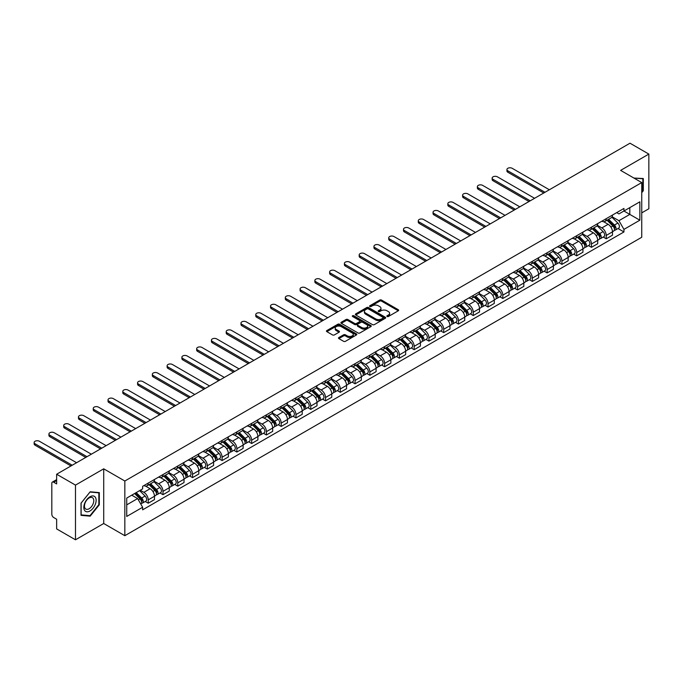 <?xml version="1.0" encoding="UTF-8"?>
<svg xmlns="http://www.w3.org/2000/svg" width="683" height="683" viewBox="0 0 683 683"><rect width="100%" height="100%" fill="white"/><g stroke="black" fill="none" stroke-linecap="round" stroke-linejoin="round"><path stroke-width="1.02" d="M387.107 316.502A0.922 0.529 0 0 0 388.405 316.502L398.283 310.799A1.315 0.76 0 0 0 398.667 310.261A1.315 0.76 0 0 0 398.283 309.723L381.549 300.068A1.315 0.76 0 0 0 379.688 300.068L369.819 305.762A0.922 0.529 0 0 0 371.117 306.513L372.397 305.779A4.209 2.425 0 0 1 378.348 305.779L379.739 306.582A4.209 2.425 0 0 1 380.969 308.298A4.209 2.425 0 0 1 379.739 310.022L378.459 310.756A0.922 0.529 0 0 0 379.765 311.508L381.037 310.774A4.209 2.425 0 0 1 386.988 310.774L388.388 311.576A4.209 2.425 0 0 1 389.617 313.292A4.209 2.425 0 0 1 388.388 315.008L387.107 315.751A0.922 0.529 0 0 0 387.107 316.502L387.107 315.751M338.879 337.522A1.315 0.76 0 0 0 338.495 338.059A1.315 0.76 0 0 0 338.879 338.597L343.575 341.312A1.315 0.76 0 0 0 345.436 341.312L356.406 334.977A1.315 0.76 0 0 0 356.791 334.439A1.315 0.76 0 0 0 356.406 333.902L339.673 324.246A1.315 0.76 0 0 0 337.812 324.246L326.841 330.572A1.315 0.76 0 0 0 326.457 331.11A1.315 0.76 0 0 0 326.841 331.648L332.51 334.926A1.315 0.76 0 0 0 334.371 334.926L339.067 332.211A1.315 0.76 0 0 0 339.451 331.673A1.315 0.76 0 0 0 339.067 331.135L336.258 329.513A3.517 2.032 0 0 1 335.225 328.079A3.517 2.032 0 0 1 337.393 326.201A3.517 2.032 0 0 1 341.227 326.645L352.249 333.005A3.517 2.032 0 0 1 353.273 334.439A3.517 2.032 0 0 1 351.105 336.318A3.517 2.032 0 0 1 347.271 335.874L345.436 334.815A1.315 0.76 0 0 0 343.575 334.815L338.879 337.522L338.879 338.597L343.575 335.908L343.575 334.815M124.835 481.011L103.714 468.82L75.489 485.109L56.646 474.233L629.999 143.208L648.85 154.085L620.625 170.383L641.747 182.574L124.835 481.011L124.835 535.694L641.747 237.257L641.747 182.574M372.491 324.621A1.315 0.76 0 0 0 374.344 324.621L385.314 318.287A1.315 0.76 0 0 0 385.699 317.749A1.315 0.76 0 0 0 385.314 317.211L368.581 307.546A1.315 0.76 0 0 0 366.72 307.546L355.758 313.881A1.315 0.76 0 0 0 355.373 314.419A1.315 0.76 0 0 0 355.758 314.957L372.491 324.621M352.915 316.699A0.922 0.529 0 0 1 353.845 316.827L353.845 315.734L370.86 325.56A1.315 0.76 0 0 1 371.245 326.09A1.315 0.76 0 0 1 370.86 326.628L359.89 332.962A1.315 0.76 0 0 1 358.029 332.962L341.295 323.307L341.295 322.231A1.315 0.76 0 0 0 340.911 322.769A1.315 0.76 0 0 0 341.295 323.307M341.295 322.231L345.991 319.516A1.315 0.76 0 0 1 347.852 319.516L354.639 323.435A1.315 0.76 0 0 0 356.5 323.435L359.617 321.642A1.315 0.76 0 0 0 360.001 321.104A1.315 0.76 0 0 0 359.617 320.566L352.548 316.485A0.922 0.529 0 0 1 353.845 315.734M75.489 485.109L75.489 539.792L56.646 528.915L56.646 519.234L53.709 517.535A2.681 1.545 -120 0 1 51.814 514.256L51.814 483.308A2.681 1.545 -120 0 1 52.369 482.087L56.646 479.611M641.747 212.865L648.85 208.767L648.85 154.085M75.489 539.792L103.714 523.502L124.835 535.694M56.646 474.233L56.646 483.914L53.709 482.215A2.681 1.545 -120 0 0 52.369 482.087M606.231 218.662A6.164 3.56 60 0 1 604.959 221.429L611.208 217.817A6.164 3.56 -120 0 0 612.48 215.06M597.36 225.296L601.877 227.909A6.164 3.56 60 0 1 606.231 235.447L612.48 231.844A6.164 3.56 -120 0 0 608.126 224.297L603.652 221.71M612.48 231.844L612.48 235.174L606.231 238.785L603.234 237.052M604.959 221.429A6.164 3.56 60 0 1 601.919 221.155M606.231 235.447L606.231 238.785M591.461 227.191A6.164 3.56 60 0 1 590.18 229.958L596.43 226.355A6.164 3.56 -120 0 0 597.71 223.589M588.464 245.59L591.461 247.314L597.71 243.711L597.71 240.373A6.164 3.56 -120 0 0 593.348 232.826L588.874 230.239M590.18 229.958A6.164 3.56 60 0 1 587.149 229.684M582.59 233.825L587.098 236.438A6.164 3.56 60 0 1 591.461 243.985L591.461 247.314M576.683 235.72A6.164 3.56 60 0 1 575.41 238.487L581.66 234.884A6.164 3.56 -120 0 0 582.932 232.118M573.686 254.119L576.683 255.843L582.932 252.24L582.932 248.902A6.164 3.56 -120 0 0 578.578 241.355L574.104 238.777M575.41 238.487A6.164 3.56 60 0 1 572.371 238.213M567.812 242.363L572.328 244.966A6.164 3.56 60 0 1 576.683 252.514L576.683 255.843M561.913 244.258A6.164 3.56 60 0 1 560.632 247.015L566.881 243.413A6.164 3.56 -120 0 0 568.162 240.647M558.916 262.648L561.913 264.372L568.162 260.769L568.162 257.431A6.164 3.56 -120 0 0 563.799 249.884L559.326 247.306M560.632 247.015A6.164 3.56 60 0 1 557.601 246.742M553.034 250.892L557.55 253.495A6.164 3.56 60 0 1 561.913 261.043L561.913 264.372M547.134 252.787A6.164 3.56 60 0 1 545.862 255.553L552.112 251.942A6.164 3.56 -120 0 0 553.384 249.175M544.138 271.177L547.134 272.91L553.384 269.298L553.384 265.96A6.164 3.56 -120 0 0 549.03 258.413L544.556 255.835M545.862 255.553A6.164 3.56 60 0 1 542.823 255.271M538.264 259.42L542.78 262.024A6.164 3.56 60 0 1 547.134 269.572L547.134 272.91M532.356 261.316A6.164 3.56 60 0 1 531.084 264.082L537.333 260.471A6.164 3.56 -120 0 0 538.614 257.704M529.359 279.706L532.356 281.439L538.614 277.827L538.614 274.489A6.164 3.56 -120 0 0 534.251 266.942L529.777 264.364M531.084 264.082A6.164 3.56 60 0 1 528.053 263.8M523.485 267.949L528.002 270.553A6.164 3.56 60 0 1 532.356 278.101L532.356 281.439M517.586 269.845A6.164 3.56 60 0 1 516.314 272.611L522.563 269A6.164 3.56 -120 0 0 523.835 266.233M514.589 288.235L517.586 289.968L523.835 286.356L523.835 283.018A6.164 3.56 -120 0 0 519.481 275.48L515.008 272.893M516.314 272.611A6.164 3.56 60 0 1 513.274 272.329M508.715 276.478L513.232 279.082A6.164 3.56 60 0 1 517.586 286.629L517.586 289.968M502.808 278.374A6.164 3.56 60 0 1 501.535 281.14L507.785 277.529A6.164 3.56 -120 0 0 509.066 274.762M499.811 296.764L502.808 298.497L509.066 294.885L509.066 291.547A6.164 3.56 -120 0 0 504.703 284.008L500.229 281.422M501.535 281.14A6.164 3.56 60 0 1 498.505 280.858M493.937 285.007L498.453 287.611A6.164 3.56 60 0 1 502.808 295.158L502.808 298.497M488.038 286.903A6.164 3.56 60 0 1 486.757 289.669L493.015 286.057A6.164 3.56 -120 0 0 494.287 283.291M485.041 305.292L488.038 307.026L494.287 303.414L494.287 300.085A6.164 3.56 -120 0 0 489.933 292.537L485.459 289.951M486.757 289.669A6.164 3.56 60 0 1 483.726 289.387M479.167 293.536L483.684 296.14A6.164 3.56 60 0 1 488.038 303.687L488.038 307.026M473.259 295.432A6.164 3.56 60 0 1 471.987 298.198L478.237 294.586A6.164 3.56 -120 0 0 479.517 291.82M470.263 313.821L473.259 315.555L479.517 311.943L479.517 308.614A6.164 3.56 -120 0 0 475.155 301.066L470.681 298.48M471.987 298.198A6.164 3.56 60 0 1 468.956 297.925M464.389 302.065L468.905 304.678A6.164 3.56 60 0 1 473.259 312.216L473.259 315.555M458.489 303.961A6.164 3.56 60 0 1 457.209 306.727L463.467 303.124A6.164 3.56 -120 0 0 464.739 300.358M455.493 322.359L458.489 324.084L464.739 320.472L464.739 317.143A6.164 3.56 -120 0 0 460.385 309.595L455.911 307.009M457.209 306.727A6.164 3.56 60 0 1 454.178 306.454M449.619 310.594L454.135 313.207A6.164 3.56 60 0 1 458.489 320.745L458.489 324.084M443.711 312.49A6.164 3.56 60 0 1 442.439 315.256L448.688 311.653A6.164 3.56 -120 0 0 449.96 308.887M440.714 330.888L443.711 332.612L449.969 329.01L449.969 325.671A6.164 3.56 -120 0 0 445.606 318.124L441.133 315.546M442.439 315.256A6.164 3.56 60 0 1 439.408 314.983M434.84 319.123L439.357 321.736A6.164 3.56 60 0 1 443.711 329.283L443.711 332.612M428.941 321.019A6.164 3.56 60 0 1 427.66 323.785L433.918 320.182A6.164 3.56 -120 0 0 435.191 317.416M425.944 339.417L428.941 341.141L435.191 337.539L435.191 334.2A6.164 3.56 -120 0 0 430.836 326.653L426.363 324.075M427.66 323.785A6.164 3.56 60 0 1 424.63 323.511M420.071 327.661L424.587 330.265A6.164 3.56 60 0 1 428.941 337.812L428.941 341.141M414.163 329.556A6.164 3.56 60 0 1 412.891 332.322L419.14 328.711A6.164 3.56 -120 0 0 420.412 325.945M411.166 347.946L414.163 349.67L420.412 346.068L420.412 342.729A6.164 3.56 -120 0 0 416.058 335.182L411.584 332.604M412.891 332.322A6.164 3.56 60 0 1 409.86 332.04M405.292 336.19L409.809 338.794A6.164 3.56 60 0 1 414.163 346.341L414.163 349.67M399.393 338.085A6.164 3.56 60 0 1 398.112 340.851L404.362 337.24A6.164 3.56 -120 0 0 405.642 334.474M396.396 356.475L399.393 358.208L405.642 354.597L405.642 351.258A6.164 3.56 -120 0 0 401.288 343.711L396.814 341.133M398.112 340.851A6.164 3.56 60 0 1 395.081 340.569M390.522 344.719L395.039 347.323A6.164 3.56 60 0 1 399.393 354.87L399.393 358.208M384.614 346.614A6.164 3.56 60 0 1 383.342 349.38L389.592 345.769A6.164 3.56 -120 0 0 390.864 343.003M381.618 365.004L384.614 366.737L390.864 363.125L390.864 359.787A6.164 3.56 -120 0 0 386.51 352.24L382.036 349.662M383.342 349.38A6.164 3.56 60 0 1 380.311 349.098M375.744 353.248L380.26 355.852A6.164 3.56 60 0 1 384.614 363.399L384.614 366.737M369.844 355.143A6.164 3.56 60 0 1 368.564 357.909L374.813 354.298A6.164 3.56 -120 0 0 376.094 351.532M366.848 373.533L369.844 375.266L376.094 371.654L376.094 368.316A6.164 3.56 -120 0 0 371.74 360.778L367.266 358.191M368.564 357.909A6.164 3.56 60 0 1 365.533 357.627M360.974 361.777L365.482 364.381A6.164 3.56 60 0 1 369.844 371.928L369.844 375.266M355.066 363.672A6.164 3.56 60 0 1 353.794 366.438L360.043 362.827A6.164 3.56 -120 0 0 361.316 360.061M352.069 382.062L355.066 383.795L361.316 380.183L361.316 376.854A6.164 3.56 -120 0 0 356.961 369.307L352.488 366.72M353.794 366.438A6.164 3.56 60 0 1 350.763 366.156M346.196 370.306L350.712 372.909A6.164 3.56 60 0 1 355.066 380.457L355.066 383.795M340.296 372.201A6.164 3.56 60 0 1 339.016 374.967L345.265 371.356A6.164 3.56 -120 0 0 346.546 368.589M337.3 390.591L340.296 392.324L346.546 388.712L346.546 385.383A6.164 3.56 -120 0 0 342.192 377.836L337.718 375.249M339.016 374.967A6.164 3.56 60 0 1 335.985 374.694M331.426 378.834L335.934 381.447A6.164 3.56 60 0 1 340.296 388.986L340.296 392.324M325.518 380.73A6.164 3.56 60 0 1 324.246 383.496L330.495 379.885A6.164 3.56 -120 0 0 331.767 377.127M322.521 399.12L325.518 400.853L331.767 397.241L331.767 393.912A6.164 3.56 -120 0 0 327.413 386.365L322.939 383.778M324.246 383.496A6.164 3.56 60 0 1 321.206 383.223M316.647 387.363L321.164 389.976A6.164 3.56 60 0 1 325.518 397.515L325.518 400.853M310.748 389.259A6.164 3.56 60 0 1 309.467 392.025L315.717 388.422A6.164 3.56 -120 0 0 316.997 385.656M307.751 407.657L310.748 409.382L316.997 405.779L316.997 402.441A6.164 3.56 -120 0 0 312.643 394.894L308.161 392.307M309.467 392.025A6.164 3.56 60 0 1 306.436 391.752M301.877 395.892L306.385 398.505A6.164 3.56 60 0 1 310.748 406.052L310.748 409.382M295.97 397.788A6.164 3.56 60 0 1 294.697 400.554L300.947 396.951A6.164 3.56 -120 0 0 302.219 394.185M292.973 416.186L295.97 417.911L302.219 414.308L302.219 410.97A6.164 3.56 -120 0 0 297.865 403.422L293.391 400.844M294.697 400.554A6.164 3.56 60 0 1 291.658 400.281M287.099 404.43L291.615 407.034A6.164 3.56 60 0 1 295.97 414.581L295.97 417.911M281.2 406.325A6.164 3.56 60 0 1 279.919 409.091L286.168 405.48A6.164 3.56 -120 0 0 287.449 402.714M278.203 424.715L281.2 426.44L287.449 422.837L287.449 419.499A6.164 3.56 -120 0 0 283.086 411.951L278.613 409.373M279.919 409.091A6.164 3.56 60 0 1 276.888 408.81M272.329 412.959L276.837 415.563A6.164 3.56 60 0 1 281.2 423.11L281.2 426.44M266.421 414.854A6.164 3.56 60 0 1 265.149 417.62L271.399 414.009A6.164 3.56 -120 0 0 272.671 411.243M263.425 433.244L266.421 434.977L272.671 431.366L272.671 428.028A6.164 3.56 -120 0 0 268.317 420.48L263.843 417.902M265.149 417.62A6.164 3.56 60 0 1 262.11 417.339M257.551 421.488L262.067 424.092A6.164 3.56 60 0 1 266.421 431.639L266.421 434.977M251.651 423.383A6.164 3.56 60 0 1 250.371 426.149L256.62 422.538A6.164 3.56 -120 0 0 257.901 419.772M248.655 441.773L251.651 443.506L257.901 439.895L257.901 436.557A6.164 3.56 -120 0 0 253.538 429.009L249.064 426.431M250.371 426.149A6.164 3.56 60 0 1 247.34 425.868M242.781 430.017L247.289 432.621A6.164 3.56 60 0 1 251.651 440.168L251.651 443.506M236.873 431.912A6.164 3.56 60 0 1 235.601 434.678L241.85 431.067A6.164 3.56 -120 0 0 243.122 428.301M233.876 450.302L236.873 452.035L243.122 448.424L243.122 445.085A6.164 3.56 -120 0 0 238.768 437.547L234.295 434.96M235.601 434.678A6.164 3.56 60 0 1 232.561 434.397M228.002 438.546L232.519 441.15A6.164 3.56 60 0 1 236.873 448.697L236.873 452.035M222.103 440.441A6.164 3.56 60 0 1 220.822 443.207L227.072 439.596A6.164 3.56 -120 0 0 228.353 436.83M219.098 458.831L222.103 460.564L228.353 456.953L228.353 453.623A6.164 3.56 -120 0 0 223.99 446.076L219.516 443.489M220.822 443.207A6.164 3.56 60 0 1 217.792 442.925M213.224 447.075L217.74 449.679A6.164 3.56 60 0 1 222.103 457.226L222.103 460.564M207.325 448.97A6.164 3.56 60 0 1 206.053 451.736L212.302 448.125A6.164 3.56 -120 0 0 213.574 445.359M204.328 467.36L207.325 469.093L213.574 465.482L213.574 462.152A6.164 3.56 -120 0 0 209.22 454.605L204.746 452.018M206.053 451.736A6.164 3.56 60 0 1 203.013 451.454M198.454 455.604L202.971 458.208A6.164 3.56 60 0 1 207.325 465.755L207.325 469.093M192.546 457.499A6.164 3.56 60 0 1 191.274 460.265L197.524 456.654A6.164 3.56 -120 0 0 198.804 453.896M189.55 475.889L192.546 477.622L198.804 474.011L198.804 470.681A6.164 3.56 -120 0 0 194.442 463.134L189.968 460.547M191.274 460.265A6.164 3.56 60 0 1 188.243 459.992M183.676 464.133L188.192 466.745A6.164 3.56 60 0 1 192.546 474.284L192.546 477.622M177.776 466.028A6.164 3.56 60 0 1 176.504 468.794L182.754 465.191A6.164 3.56 -120 0 0 184.026 462.425M174.78 484.426L177.776 486.151L184.026 482.548L184.026 479.21A6.164 3.56 -120 0 0 179.672 471.663L175.198 469.076M176.504 468.794A6.164 3.56 60 0 1 173.465 468.521M168.906 472.662L173.422 475.274A6.164 3.56 60 0 1 177.776 482.821L177.776 486.151M162.998 474.557A6.164 3.56 60 0 1 161.726 477.323L167.975 473.72A6.164 3.56 -120 0 0 169.256 470.954M160.001 492.955L162.998 494.68L169.256 491.077L169.256 487.739A6.164 3.56 -120 0 0 164.893 480.192L160.42 477.613M161.726 477.323A6.164 3.56 60 0 1 158.695 477.05M154.127 481.199L158.644 483.803A6.164 3.56 60 0 1 162.998 491.35L162.998 494.68M148.228 483.094A6.164 3.56 60 0 1 146.947 485.852L153.205 482.249A6.164 3.56 -120 0 0 154.478 479.483M145.231 501.484L148.228 503.209L154.478 499.606L154.478 496.268A6.164 3.56 -120 0 0 150.123 488.721L145.65 486.142M146.947 485.852A6.164 3.56 60 0 1 143.917 485.579M140.271 490.257L143.874 492.332A6.164 3.56 60 0 1 148.228 499.879L148.228 503.209M616.698 212.618L618.926 213.907L639.851 201.827L629.811 207.615L629.811 214.402L618.926 220.686L612.139 216.767M623.938 211.013L639.851 220.199L623.946 229.386L618.926 220.686M639.851 201.827L639.851 220.199M126.731 504.857L137.616 498.564L142.636 507.256L142.636 509.825L623.946 231.955L623.946 229.386M142.636 507.256L126.731 516.442L126.731 498.069L142.636 488.883L142.636 486.313L623.946 208.443L623.946 211.013M641.747 192.666L643.309 190.719L643.309 178.536L633.901 178.05L642.84 178.775L642.84 190.583L641.747 191.94M103.714 468.82L103.714 523.502M81.029 515.349L90.173 516.16L99.308 504.797L99.308 492.605L90.173 491.794L81.029 503.158L81.029 515.349M137.616 498.564L131.751 495.175M618.013 228.523L623.946 231.955M642.84 190.446L643.309 190.719M89.208 515.605L90.173 516.16M98.839 504.524L99.308 504.797M387.474 316.63L388.388 316.101A4.209 2.425 0 0 0 389.617 314.385L389.617 313.292M380.969 308.298L380.969 309.399A4.209 2.425 0 0 1 379.739 311.115L378.826 311.636M398.283 309.723L398.283 310.799L381.549 301.16A1.315 0.76 0 0 0 379.688 301.16L370.186 306.65M385.314 317.211L385.314 318.287L368.581 308.648A1.315 0.76 0 0 0 366.72 308.648L355.775 314.965L355.758 313.881M382.992 318.124A0.922 0.529 0 0 0 382.992 317.373L368.308 308.895A0.922 0.529 0 0 0 367.002 308.895L365.653 309.672A4.209 2.425 0 0 0 364.423 311.388A4.209 2.425 0 0 0 365.653 313.104L375.693 318.901A4.209 2.425 0 0 0 381.643 318.901L382.992 318.124L382.992 319.217A0.922 0.529 0 0 0 383.265 318.841L383.265 317.749M364.423 311.388L364.423 312.481A4.209 2.425 0 0 0 365.653 314.197L365.653 313.104M382.992 319.217L381.643 319.994A4.209 2.425 0 0 1 375.693 319.994L365.653 314.197M341.321 323.315L345.991 320.609L345.991 319.516M360.001 321.104L360.001 322.197A1.315 0.76 0 0 1 359.617 322.735L356.5 324.527A1.315 0.76 0 0 1 354.639 324.527L347.852 320.609A1.315 0.76 0 0 0 345.991 320.609M353.845 316.827L370.843 326.636M361.683 327.499A3.517 2.032 0 0 0 365.516 327.942A3.517 2.032 0 0 0 367.685 326.064A3.517 2.032 0 0 0 366.651 324.63L362.775 322.393A1.315 0.76 0 0 0 360.914 322.393L357.798 324.186A1.315 0.76 0 0 0 357.414 324.724A1.315 0.76 0 0 0 357.798 325.262L361.683 327.499L361.683 328.6A3.517 2.032 0 0 0 365.516 329.035A3.517 2.032 0 0 0 367.685 327.157L367.685 326.064M357.414 324.724L357.414 325.817A1.315 0.76 0 0 0 357.798 326.354L357.798 325.262M361.683 328.6L357.798 326.354M353.273 334.439L353.273 335.532A3.517 2.032 0 0 1 351.105 337.411A3.517 2.032 0 0 1 347.271 336.967L345.436 335.908A1.315 0.76 0 0 0 343.575 335.908M335.225 328.079L335.225 329.172A3.517 2.032 0 0 0 336.258 330.606L336.258 329.513M339.05 332.22L336.258 330.606M356.406 333.902L356.406 334.977L339.673 325.339A1.315 0.76 0 0 0 337.812 325.339L326.858 331.656L326.841 330.572M607.025 220.233L612.847 225.979A3.347 1.929 60 0 1 613.727 230.999L612.48 231.716M608.186 221.377L610.653 222.803M549.363 189.763L512.19 168.308A3.082 1.776 -0 0 0 508.826 167.916A3.082 1.776 -0 0 0 506.931 169.563A3.082 1.776 -0 0 0 507.828 170.818L545 192.282M607.674 219.858L614.043 226.15A1.605 0.931 60 0 1 614.469 228.557A1.605 0.931 60 0 1 614.324 228.617M608.638 219.303L614.461 225.049A3.347 1.929 60 0 1 615.34 230.069A3.347 1.929 60 0 1 614.333 230.171M611.891 217.185L617.867 223.076A3.347 1.929 60 0 1 618.747 228.096L615.34 230.069M543.77 192.99L507.828 172.244A3.082 1.776 180 0 1 506.931 170.981L506.931 169.563M592.255 228.762L598.069 234.508A3.347 1.929 60 0 1 598.957 239.528L597.71 240.245M593.416 229.906L595.883 231.332M534.584 198.301L497.412 176.837A3.082 1.776 -0 0 0 494.057 176.453A3.082 1.776 -0 0 0 492.153 178.092A3.082 1.776 -0 0 0 493.058 179.347L530.23 200.811M592.895 228.395L599.273 234.679A1.605 0.931 60 0 1 599.7 237.086A1.605 0.931 60 0 1 599.546 237.146M593.86 227.832L599.683 233.577A3.347 1.929 60 0 1 600.562 238.598A3.347 1.929 60 0 1 599.554 238.7M597.121 225.714L603.089 231.605A3.347 1.929 60 0 1 603.977 236.625L600.562 238.598M529.001 201.519L493.058 180.773A3.082 1.776 180 0 1 492.153 179.518L492.153 178.092M577.476 237.291L583.299 243.037A3.347 1.929 60 0 1 584.178 248.057L582.932 248.774M578.638 238.435L581.105 239.861M519.814 206.829L482.642 185.366A3.082 1.776 -0 0 0 479.278 184.982A3.082 1.776 -0 0 0 477.383 186.621A3.082 1.776 -0 0 0 478.279 187.876L515.452 209.339M578.125 236.924L584.494 243.208A1.605 0.931 60 0 1 584.921 245.615A1.605 0.931 60 0 1 584.776 245.675M579.09 236.361L584.913 242.106A3.347 1.929 60 0 1 585.792 247.126A3.347 1.929 60 0 1 584.785 247.237M582.343 234.243L588.319 240.134A3.347 1.929 60 0 1 589.198 245.154L585.792 247.126M514.222 210.048L478.279 189.302A3.082 1.776 180 0 1 477.383 188.047L477.383 186.621M642.251 178.442L642.84 178.775M95.313 497.233A8.708 5.029 120 0 0 86.903 499.486A8.708 5.029 120 0 0 84.649 510.5A8.708 5.029 120 0 0 93.059 508.246A8.708 5.029 120 0 0 95.313 497.233M93.153 498.351A6.591 3.808 120 0 0 92.418 497.659A6.591 3.808 120 0 0 86.28 500.741A6.591 3.808 120 0 0 85.085 508.391A6.591 3.808 120 0 0 85.827 509.083A6.591 3.808 120 0 0 91.957 506.001A6.591 3.808 120 0 0 93.153 498.351M89.985 515.674L81.123 514.888L81.123 503.081L89.985 492.059L98.839 492.853L98.839 504.66L89.985 515.674M98.25 492.511L98.839 492.853M562.707 245.82L568.521 251.566A3.347 1.929 60 0 1 569.409 256.586L568.162 257.303M563.868 246.973L566.335 248.39M505.036 215.358L467.864 193.895A3.082 1.776 -0 0 0 464.508 193.511A3.082 1.776 -0 0 0 462.604 195.15A3.082 1.776 -0 0 0 463.509 196.414L500.682 217.868M563.347 245.453L569.724 251.737A1.605 0.931 60 0 1 570.143 254.144A1.605 0.931 60 0 1 569.998 254.204M564.312 244.898L570.134 250.635A3.347 1.929 60 0 1 571.014 255.655A3.347 1.929 60 0 1 570.006 255.766M567.573 242.772L573.541 248.672A3.347 1.929 60 0 1 574.429 253.692L571.014 255.655M499.452 218.586L463.509 197.831A3.082 1.776 180 0 1 462.604 196.576L462.604 195.15M547.928 254.358L553.751 260.095A3.347 1.929 60 0 1 554.63 265.115L553.384 265.841M549.089 255.502L551.557 256.919M490.266 223.887L453.094 202.424A3.082 1.776 -0 0 0 449.73 202.04A3.082 1.776 -0 0 0 447.835 203.679A3.082 1.776 -0 0 0 448.731 204.943L485.903 226.397M548.577 253.982L554.946 260.266A1.605 0.931 60 0 1 555.373 262.682A1.605 0.931 60 0 1 555.228 262.733M549.542 253.427L555.356 259.164A3.347 1.929 60 0 1 556.244 264.184A3.347 1.929 60 0 1 555.228 264.295M552.795 251.301L558.771 257.201A3.347 1.929 60 0 1 559.65 262.221L556.244 264.184M484.674 227.115L448.731 206.36A3.082 1.776 180 0 1 447.835 205.105L447.835 203.679M533.158 262.887L538.972 268.624A3.347 1.929 60 0 1 539.86 273.644L538.605 274.37M534.319 264.031L536.787 265.456M475.488 232.416L438.315 210.953A3.082 1.776 -0 0 0 434.96 210.569A3.082 1.776 -0 0 0 433.056 212.208A3.082 1.776 -0 0 0 433.961 213.472L471.133 234.935M533.799 262.511L540.176 268.795A1.605 0.931 60 0 1 540.595 271.211A1.605 0.931 60 0 1 540.449 271.271M534.763 261.956L540.586 267.693A3.347 1.929 60 0 1 541.465 272.713A3.347 1.929 60 0 1 540.458 272.824M538.025 259.839L543.992 265.73A3.347 1.929 60 0 1 544.88 270.75L541.465 272.713M469.904 235.644L433.961 214.889A3.082 1.776 180 0 1 433.056 213.634L433.056 212.208M518.38 271.416L524.202 277.153A3.347 1.929 60 0 1 525.082 282.173L523.835 282.899M519.541 272.56L522.008 273.985M460.718 240.945L423.545 219.482A3.082 1.776 -0 0 0 420.182 219.098A3.082 1.776 -0 0 0 418.286 220.746A3.082 1.776 -0 0 0 419.183 222.001L456.355 243.464M519.029 271.04L525.398 277.332A1.605 0.931 60 0 1 525.825 279.74A1.605 0.931 60 0 1 525.679 279.799M519.994 270.485L525.808 276.222A3.347 1.929 60 0 1 526.695 281.242A3.347 1.929 60 0 1 525.679 281.353M523.246 268.368L529.223 274.259A3.347 1.929 60 0 1 530.102 279.279L526.695 281.242M455.126 244.173L419.183 223.418A3.082 1.776 180 0 1 418.286 222.163L418.286 220.746M503.61 279.945L509.424 285.682A3.347 1.929 60 0 1 510.312 290.702L509.057 291.428M504.771 281.089L507.238 282.514M445.939 249.474L408.767 228.011A3.082 1.776 -0 0 0 405.412 227.627A3.082 1.776 -0 0 0 403.508 229.275A3.082 1.776 -0 0 0 404.413 230.53L441.585 251.993M504.25 279.569L510.628 285.861A1.605 0.931 60 0 1 511.046 288.269A1.605 0.931 60 0 1 510.901 288.328M505.215 279.014L511.038 284.76A3.347 1.929 60 0 1 511.917 289.78A3.347 1.929 60 0 1 510.91 289.882M508.476 276.897L514.444 282.788A3.347 1.929 60 0 1 515.332 287.808L511.917 289.78M440.356 252.701L404.413 231.955A3.082 1.776 180 0 1 403.508 230.692L403.508 229.275M488.832 288.474L494.654 294.219A3.347 1.929 60 0 1 495.534 299.239L494.287 299.957M489.993 289.618L492.46 291.043M431.161 258.003L393.989 236.549A3.082 1.776 -0 0 0 390.633 236.156A3.082 1.776 -0 0 0 388.738 237.804A3.082 1.776 -0 0 0 389.634 239.059L426.807 260.522M489.48 288.098L495.849 294.39A1.605 0.931 60 0 1 496.276 296.798A1.605 0.931 60 0 1 496.131 296.857M490.445 287.543L496.259 293.289A3.347 1.929 60 0 1 497.147 298.309A3.347 1.929 60 0 1 496.131 298.411M493.698 285.426L499.674 291.317A3.347 1.929 60 0 1 500.554 296.337L497.147 298.309M425.577 261.23L389.634 240.484A3.082 1.776 180 0 1 388.738 239.221L388.738 237.804M474.062 297.003L479.876 302.748A3.347 1.929 60 0 1 480.764 307.768L479.509 308.485M475.223 298.147L477.682 299.572M416.391 266.532L379.219 245.077A3.082 1.776 -0 0 0 375.863 244.685A3.082 1.776 -0 0 0 373.96 246.332A3.082 1.776 -0 0 0 374.865 247.588L412.037 269.051M474.702 296.627L481.08 302.919A1.605 0.931 60 0 1 481.498 305.327A1.605 0.931 60 0 1 481.353 305.386M475.667 296.072L481.489 301.818A3.347 1.929 60 0 1 482.369 306.838A3.347 1.929 60 0 1 481.361 306.94M478.928 293.955L484.896 299.846A3.347 1.929 60 0 1 485.784 304.866L482.369 306.838M410.799 269.759L374.865 249.013A3.082 1.776 180 0 1 373.96 247.75L373.96 246.332M459.283 305.532L465.106 311.277A3.347 1.929 60 0 1 465.985 316.297L464.739 317.014M460.444 306.676L462.912 308.101M401.613 275.061L364.44 253.606A3.082 1.776 -0 0 0 361.085 253.222A3.082 1.776 -0 0 0 359.181 254.861A3.082 1.776 -0 0 0 360.086 256.116L397.258 277.58M459.932 305.164L466.301 311.448A1.605 0.931 60 0 1 466.728 313.856A1.605 0.931 60 0 1 466.583 313.915M460.897 304.601L466.711 310.347A3.347 1.929 60 0 1 467.599 315.367A3.347 1.929 60 0 1 466.583 315.469M464.15 302.484L470.126 308.375A3.347 1.929 60 0 1 471.005 313.395L467.599 315.367M396.029 278.288L360.086 257.542A3.082 1.776 180 0 1 359.181 256.287L359.181 254.861M444.505 314.06L450.328 319.806A3.347 1.929 60 0 1 451.215 324.826L449.96 325.543M445.666 315.204L448.133 316.63M386.843 283.599L349.67 262.135A3.082 1.776 -0 0 0 346.315 261.751A3.082 1.776 -0 0 0 344.411 263.39A3.082 1.776 -0 0 0 345.316 264.645L382.489 286.109M445.154 313.693L451.531 319.977A1.605 0.931 60 0 1 451.95 322.385A1.605 0.931 60 0 1 451.805 322.444M446.119 313.13L451.941 318.876A3.347 1.929 60 0 1 452.82 323.896A3.347 1.929 60 0 1 451.813 324.007M449.38 311.013L455.348 316.903A3.347 1.929 60 0 1 456.235 321.924L452.82 323.896M381.251 286.817L345.316 266.071A3.082 1.776 180 0 1 344.411 264.816L344.411 263.39M429.735 322.589L435.558 328.335A3.347 1.929 60 0 1 436.437 333.355L435.191 334.072M430.896 323.742L433.364 325.159M372.064 292.128L334.892 270.664A3.082 1.776 -0 0 0 331.537 270.28A3.082 1.776 -0 0 0 329.633 271.919A3.082 1.776 -0 0 0 330.538 273.183L367.71 294.638M430.384 322.222L436.753 328.506A1.605 0.931 60 0 1 437.18 330.913A1.605 0.931 60 0 1 437.035 330.973M431.349 321.667L437.163 327.405A3.347 1.929 60 0 1 438.051 332.425A3.347 1.929 60 0 1 437.035 332.536M434.601 319.542L440.578 325.441A3.347 1.929 60 0 1 441.457 330.461L438.051 332.425M366.481 295.355L330.538 274.6A3.082 1.776 180 0 1 329.633 273.345L329.633 271.919M414.957 331.118L420.779 336.864A3.347 1.929 60 0 1 421.667 341.884L420.412 342.61M416.118 332.271L418.585 333.688M357.294 300.657L320.122 279.193A3.082 1.776 -0 0 0 316.767 278.809A3.082 1.776 -0 0 0 314.863 280.448A3.082 1.776 -0 0 0 315.768 281.712L352.94 303.167M415.606 330.751L421.983 337.035A1.605 0.931 60 0 1 422.401 339.451A1.605 0.931 60 0 1 422.256 339.502M416.57 330.196L422.393 335.934A3.347 1.929 60 0 1 423.272 340.954A3.347 1.929 60 0 1 422.265 341.065M419.832 328.071L425.799 333.97A3.347 1.929 60 0 1 426.687 338.99L423.272 340.954M351.702 303.884L315.768 283.129A3.082 1.776 180 0 1 314.863 281.874L314.863 280.448M400.187 339.656L406.009 345.393A3.347 1.929 60 0 1 406.889 350.413L405.642 351.139M401.348 340.8L403.815 342.226M342.516 309.186L305.344 287.722A3.082 1.776 -0 0 0 301.988 287.338A3.082 1.776 -0 0 0 300.085 288.977A3.082 1.776 -0 0 0 300.99 290.241L338.162 311.704M400.836 339.28L407.205 345.564A1.605 0.931 60 0 1 407.631 347.98A1.605 0.931 60 0 1 407.486 348.031M401.8 338.725L407.614 344.463A3.347 1.929 60 0 1 408.502 349.483A3.347 1.929 60 0 1 407.486 349.594M405.053 336.608L411.029 342.499A3.347 1.929 60 0 1 411.909 347.519L408.502 349.483M336.932 312.413L300.99 291.658A3.082 1.776 180 0 1 300.085 290.403L300.085 288.977M385.408 348.185L391.231 353.922A3.347 1.929 60 0 1 392.119 358.942L390.864 359.668M386.569 349.329L389.037 350.755M327.746 317.715L290.574 296.251A3.082 1.776 -0 0 0 287.219 295.867A3.082 1.776 -0 0 0 285.315 297.515A3.082 1.776 -0 0 0 286.22 298.77L323.392 320.233M386.057 347.809L392.435 354.101A1.605 0.931 60 0 1 392.853 356.509A1.605 0.931 60 0 1 392.708 356.569M387.022 347.254L392.845 352.991A3.347 1.929 60 0 1 393.724 358.012A3.347 1.929 60 0 1 392.716 358.123M390.275 345.137L396.251 351.028A3.347 1.929 60 0 1 397.139 356.048L393.724 358.012M322.154 320.942L286.22 300.187A3.082 1.776 180 0 1 285.315 298.932L285.315 297.515M370.638 356.714L376.461 362.451A3.347 1.929 60 0 1 377.34 367.471L376.094 368.197M371.8 357.858L374.267 359.284M312.968 326.243L275.795 304.78A3.082 1.776 -0 0 0 272.44 304.396A3.082 1.776 -0 0 0 270.536 306.044A3.082 1.776 -0 0 0 271.441 307.299L308.614 328.762M371.287 356.338L377.656 362.63A1.605 0.931 60 0 1 378.083 365.038A1.605 0.931 60 0 1 377.938 365.098M372.244 355.783L378.066 361.52A3.347 1.929 60 0 1 378.954 366.549A3.347 1.929 60 0 1 377.938 366.651M375.505 353.666L381.481 359.557A3.347 1.929 60 0 1 382.36 364.577L378.954 366.549M307.384 329.471L271.441 308.716A3.082 1.776 180 0 1 270.536 307.461L270.536 306.044M355.86 365.243L361.683 370.98A3.347 1.929 60 0 1 362.571 376L361.316 376.726M357.021 366.387L359.489 367.813M298.198 334.772L261.026 313.309A3.082 1.776 -0 0 0 257.67 312.925A3.082 1.776 -0 0 0 255.766 314.573A3.082 1.776 -0 0 0 256.671 315.828L293.835 337.291M356.509 364.867L362.886 371.159A1.605 0.931 60 0 1 363.305 373.567A1.605 0.931 60 0 1 363.16 373.627M357.474 364.312L363.296 370.058A3.347 1.929 60 0 1 364.176 375.078A3.347 1.929 60 0 1 363.168 375.18M360.726 362.195L366.703 368.086A3.347 1.929 60 0 1 367.582 373.106L364.176 375.078M292.606 338L256.671 317.254A3.082 1.776 180 0 1 255.766 315.99L255.766 314.573M341.09 373.772L346.913 379.517A3.347 1.929 60 0 1 347.792 384.538L346.546 385.255M342.251 374.916L344.719 376.342M283.419 343.301L246.247 321.847A3.082 1.776 -0 0 0 242.892 321.454A3.082 1.776 -0 0 0 240.988 323.102A3.082 1.776 -0 0 0 241.893 324.357L279.065 345.82M341.731 373.396L348.108 379.688A1.605 0.931 60 0 1 348.535 382.096A1.605 0.931 60 0 1 348.381 382.156M342.695 372.841L348.518 378.587A3.347 1.929 60 0 1 349.406 383.607A3.347 1.929 60 0 1 348.39 383.709M345.957 370.724L351.933 376.615A3.347 1.929 60 0 1 352.812 381.635L349.406 383.607M277.836 346.529L241.893 325.782A3.082 1.776 180 0 1 240.988 324.519L240.988 323.102M326.312 382.301L332.134 388.046A3.347 1.929 60 0 1 333.022 393.066L331.767 393.784M327.473 383.445L329.94 384.87M268.65 351.83L231.477 330.376A3.082 1.776 -0 0 0 228.122 329.991A3.082 1.776 -0 0 0 226.218 331.631A3.082 1.776 -0 0 0 227.115 332.886L264.287 354.349M326.961 381.925L333.33 388.217A1.605 0.931 60 0 1 333.756 390.625A1.605 0.931 60 0 1 333.611 390.685M327.925 381.37L333.748 387.116A3.347 1.929 60 0 1 334.627 392.136A3.347 1.929 60 0 1 333.62 392.238M331.178 379.253L337.154 385.144A3.347 1.929 60 0 1 338.034 390.164L334.627 392.136M263.057 355.058L227.115 334.311A3.082 1.776 180 0 1 226.218 333.056L226.218 331.631M311.542 390.83L317.364 396.575A3.347 1.929 60 0 1 318.244 401.595L316.997 402.313M312.703 391.974L315.17 393.399M253.871 360.368L216.699 338.905A3.082 1.776 -0 0 0 213.344 338.52A3.082 1.776 -0 0 0 211.44 340.16A3.082 1.776 -0 0 0 212.345 341.415L249.517 362.878M312.182 390.463L318.56 396.746A1.605 0.931 60 0 1 318.987 399.154A1.605 0.931 60 0 1 318.833 399.214M313.147 389.899L318.97 395.645A3.347 1.929 60 0 1 319.857 400.665A3.347 1.929 60 0 1 318.841 400.776M316.408 387.782L322.376 393.673A3.347 1.929 60 0 1 323.264 398.693L319.857 400.665M248.288 363.587L212.345 342.84A3.082 1.776 180 0 1 211.44 341.585L211.44 340.16M296.764 399.359L302.586 405.104A3.347 1.929 60 0 1 303.465 410.124L302.219 410.842M297.925 400.503L300.392 401.928M239.101 368.897L201.929 347.434A3.082 1.776 -0 0 0 198.565 347.049A3.082 1.776 -0 0 0 196.67 348.689A3.082 1.776 -0 0 0 197.566 349.952L234.739 371.407M297.412 398.992L303.781 405.275A1.605 0.931 60 0 1 304.208 407.683A1.605 0.931 60 0 1 304.063 407.742M298.377 398.428L304.2 404.174A3.347 1.929 60 0 1 305.079 409.194A3.347 1.929 60 0 1 304.072 409.305M301.63 396.311L307.606 402.202A3.347 1.929 60 0 1 308.485 407.222L305.079 409.194M233.509 372.124L197.566 351.369A3.082 1.776 180 0 1 196.67 350.114L196.67 348.689M281.994 407.888L287.808 413.633A3.347 1.929 60 0 1 288.696 418.653L287.449 419.379M283.155 409.04L285.622 410.457M224.323 377.426L187.151 355.963A3.082 1.776 -0 0 0 183.795 355.578A3.082 1.776 -0 0 0 181.891 357.218A3.082 1.776 -0 0 0 182.796 358.481L219.969 379.936M282.634 407.52L289.011 413.804A1.605 0.931 60 0 1 289.438 416.22A1.605 0.931 60 0 1 289.285 416.271M283.599 406.966L289.421 412.703A3.347 1.929 60 0 1 290.309 417.723A3.347 1.929 60 0 1 289.293 417.834M286.86 404.84L292.828 410.739A3.347 1.929 60 0 1 293.716 415.759L290.309 417.723M218.739 380.653L182.796 359.898A3.082 1.776 180 0 1 181.891 358.643L181.891 357.218M267.215 416.425L273.038 422.162A3.347 1.929 60 0 1 273.917 427.182L272.671 427.908M268.376 417.569L270.844 418.995M209.553 385.955L172.381 364.491A3.082 1.776 -0 0 0 169.017 364.107A3.082 1.776 -0 0 0 167.122 365.746A3.082 1.776 -0 0 0 168.018 367.01L205.19 388.465M267.864 416.049L274.233 422.333A1.605 0.931 60 0 1 274.66 424.749A1.605 0.931 60 0 1 274.515 424.8M268.829 415.495L274.651 421.232A3.347 1.929 60 0 1 275.531 426.252A3.347 1.929 60 0 1 274.523 426.363M272.082 413.377L278.058 419.268A3.347 1.929 60 0 1 278.937 424.288L275.531 426.252M203.961 389.182L168.018 368.427A3.082 1.776 180 0 1 167.122 367.172L167.122 365.746M252.445 424.954L258.259 430.691A3.347 1.929 60 0 1 259.147 435.711L257.901 436.437M253.606 426.098L256.074 427.524M194.775 394.484L157.602 373.02A3.082 1.776 -0 0 0 154.247 372.636A3.082 1.776 -0 0 0 152.343 374.284A3.082 1.776 -0 0 0 153.248 375.539L190.42 397.002M253.086 424.578L259.463 430.871A1.605 0.931 60 0 1 259.89 433.278A1.605 0.931 60 0 1 259.736 433.338M254.05 424.023L259.873 429.761A3.347 1.929 60 0 1 260.752 434.781A3.347 1.929 60 0 1 259.745 434.892M257.312 421.906L263.279 427.797A3.347 1.929 60 0 1 264.167 432.817L260.752 434.781M189.191 397.711L153.248 376.956A3.082 1.776 180 0 1 152.343 375.701L152.343 374.284M237.667 433.483L243.489 439.22A3.347 1.929 60 0 1 244.369 444.24L243.122 444.966M238.828 434.627L241.295 436.053M180.005 403.013L142.832 381.549A3.082 1.776 -0 0 0 139.469 381.165A3.082 1.776 -0 0 0 137.573 382.813A3.082 1.776 -0 0 0 138.47 384.068L175.642 405.531M238.316 433.107L244.685 439.4A1.605 0.931 60 0 1 245.112 441.807A1.605 0.931 60 0 1 244.966 441.867M239.281 432.552L245.103 438.29A3.347 1.929 60 0 1 245.982 443.31A3.347 1.929 60 0 1 244.975 443.421M242.533 430.435L248.51 436.326A3.347 1.929 60 0 1 249.389 441.346L245.982 443.31M174.413 406.24L138.47 385.485A3.082 1.776 180 0 1 137.573 384.23L137.573 382.813M222.897 442.012L228.711 447.749A3.347 1.929 60 0 1 229.599 452.769L228.353 453.495M224.058 443.156L226.525 444.582M165.226 411.542L128.054 390.078A3.082 1.776 -0 0 0 124.699 389.694A3.082 1.776 -0 0 0 122.795 391.342A3.082 1.776 -0 0 0 123.7 392.597L160.872 414.06M223.537 441.636L229.915 447.928A1.605 0.931 60 0 1 230.333 450.336A1.605 0.931 60 0 1 230.188 450.396M224.502 441.081L230.325 446.827A3.347 1.929 60 0 1 231.204 451.847A3.347 1.929 60 0 1 230.197 451.95M227.763 438.964L233.731 444.855A3.347 1.929 60 0 1 234.619 449.875L231.204 451.847M159.643 414.769L123.7 394.023A3.082 1.776 180 0 1 122.795 392.759L122.795 391.342M208.119 450.541L213.941 456.287A3.347 1.929 60 0 1 214.821 461.307L213.574 462.024M209.28 451.685L211.747 453.111M150.456 420.071L113.284 398.616A3.082 1.776 -0 0 0 109.92 398.223A3.082 1.776 -0 0 0 108.025 399.871A3.082 1.776 -0 0 0 108.921 401.126L146.094 422.589M208.767 450.165L215.136 456.457A1.605 0.931 60 0 1 215.563 458.865A1.605 0.931 60 0 1 215.418 458.925M209.732 449.61L215.546 455.356A3.347 1.929 60 0 1 216.434 460.376A3.347 1.929 60 0 1 215.418 460.479M212.985 447.493L218.961 453.384A3.347 1.929 60 0 1 219.841 458.404L216.434 460.376M144.864 423.298L108.921 402.552A3.082 1.776 180 0 1 108.025 401.288L108.025 399.871M193.349 459.07L199.163 464.816A3.347 1.929 60 0 1 200.051 469.836L198.796 470.553M194.51 460.214L196.977 461.64M135.678 428.6L98.506 407.145A3.082 1.776 -0 0 0 95.15 406.761A3.082 1.776 -0 0 0 93.247 408.4A3.082 1.776 -0 0 0 94.152 409.655L131.324 431.118M193.989 458.694L200.367 464.986A1.605 0.931 60 0 1 200.785 467.394A1.605 0.931 60 0 1 200.64 467.454M194.954 458.139L200.776 463.885A3.347 1.929 60 0 1 201.656 468.905A3.347 1.929 60 0 1 200.648 469.008M198.215 456.022L204.183 461.913A3.347 1.929 60 0 1 205.071 466.933L201.656 468.905M130.094 431.827L94.152 411.081A3.082 1.776 180 0 1 93.247 409.817L93.247 408.4M178.57 467.599L184.393 473.345A3.347 1.929 60 0 1 185.272 478.365L184.026 479.082M179.731 468.743L182.199 470.169M120.908 437.137L83.736 415.674A3.082 1.776 -0 0 0 80.372 415.29A3.082 1.776 -0 0 0 78.477 416.929A3.082 1.776 -0 0 0 79.373 418.184L116.545 439.647M179.219 467.232L185.588 473.515A1.605 0.931 60 0 1 186.015 475.923A1.605 0.931 60 0 1 185.87 475.983M180.184 466.668L185.998 472.414A3.347 1.929 60 0 1 186.886 477.434A3.347 1.929 60 0 1 185.87 477.545M183.437 464.551L189.413 470.442A3.347 1.929 60 0 1 190.292 475.462L186.886 477.434M115.316 440.356L79.373 419.61A3.082 1.776 180 0 1 78.477 418.355L78.477 416.929M163.8 476.128L169.615 481.874A3.347 1.929 60 0 1 170.502 486.894L169.247 487.611M164.962 477.272L167.429 478.698M106.13 445.666L68.957 424.203A3.082 1.776 -0 0 0 65.602 423.819A3.082 1.776 -0 0 0 63.698 425.458A3.082 1.776 -0 0 0 64.603 426.713L101.776 448.176M164.441 475.761L170.818 482.044A1.605 0.931 60 0 1 171.237 484.452A1.605 0.931 60 0 1 171.091 484.512M165.406 475.197L171.228 480.943A3.347 1.929 60 0 1 172.107 485.963A3.347 1.929 60 0 1 171.1 486.074M168.667 473.08L174.635 478.971A3.347 1.929 60 0 1 175.522 483.991L172.107 485.963M100.538 448.885L64.603 428.139A3.082 1.776 180 0 1 63.698 426.884L63.698 425.458M149.022 484.657L154.845 490.403A3.347 1.929 60 0 1 155.724 495.423L154.478 496.14M150.183 485.809L152.651 487.227M91.351 454.195L54.179 432.732A3.082 1.776 -0 0 0 50.824 432.348A3.082 1.776 -0 0 0 48.928 433.987A3.082 1.776 -0 0 0 49.825 435.25L86.997 456.705M149.671 484.29L156.04 490.573A1.605 0.931 60 0 1 156.467 492.989A1.605 0.931 60 0 1 156.322 493.041M150.636 483.735L156.45 489.472A3.347 1.929 60 0 1 157.338 494.492A3.347 1.929 60 0 1 156.322 494.603M153.888 481.609L159.865 487.508A3.347 1.929 60 0 1 160.744 492.528L157.338 494.492M85.768 457.422L49.825 436.668A3.082 1.776 180 0 1 48.928 435.413L48.928 433.987M134.594 493.527L140.066 498.931A3.347 1.929 60 0 1 140.954 503.952L140.783 504.045M135.405 494.338L137.872 495.764M76.581 462.724L39.409 441.261A3.082 1.776 -0 0 0 36.054 440.876A3.082 1.776 -0 0 0 34.15 442.516A3.082 1.776 -0 0 0 35.055 443.779L72.227 465.234M135.243 493.16L141.27 499.102A1.605 0.931 60 0 1 141.688 501.518A1.605 0.931 60 0 1 141.543 501.57M136.207 492.605L141.68 498.001A3.347 1.929 60 0 1 142.559 503.021A3.347 1.929 60 0 1 141.552 503.132M139.614 490.633L145.086 496.037A3.347 1.929 60 0 1 145.974 501.057L142.559 503.021M70.989 465.951L35.055 445.196A3.082 1.776 180 0 1 34.15 443.941L34.15 442.516M162.998 491.35L169.256 487.739M177.776 482.821L184.026 479.21M192.546 474.284L198.804 470.681M207.325 465.755L213.574 462.152M222.103 457.226L228.353 453.623M236.873 448.697L243.122 445.085M251.651 440.168L257.901 436.557M266.421 431.639L272.671 428.028M281.2 423.11L287.449 419.499M295.97 414.581L302.219 410.97M310.748 406.052L316.997 402.441M325.518 397.515L331.767 393.912M340.296 388.986L346.546 385.383M355.066 380.457L361.316 376.854M369.844 371.928L376.094 368.316M384.614 363.399L390.864 359.787M399.393 354.87L405.642 351.258M414.163 346.341L420.412 342.729M428.941 337.812L435.191 334.2M443.711 329.283L449.969 325.671M458.489 320.745L464.739 317.143M473.259 312.216L479.517 308.614M488.038 303.687L494.287 300.085M502.808 295.158L509.066 291.547M517.586 286.629L523.835 283.018M532.356 278.101L538.614 274.489M547.134 269.572L553.384 265.96M561.913 261.043L568.162 257.431M576.683 252.514L582.932 248.902M591.461 243.985L597.71 240.373M148.228 499.879L154.478 496.268M143.874 492.332L150.123 488.721M158.644 483.803L164.893 480.192M173.422 475.274L179.672 471.663M188.192 466.745L194.442 463.134M202.971 458.208L209.22 454.605M217.74 449.679L223.99 446.076M232.519 441.15L238.768 437.547M247.289 432.621L253.538 429.009M262.067 424.092L268.317 420.48M276.837 415.563L283.086 411.951M291.615 407.034L297.865 403.422M306.385 398.505L312.643 394.894M321.164 389.976L327.413 386.365M335.934 381.447L342.192 377.836M350.712 372.909L356.961 369.307M365.482 364.381L371.74 360.778M380.26 355.852L386.51 352.24M395.039 347.323L401.288 343.711M409.809 338.794L416.058 335.182M424.587 330.265L430.836 326.653M439.357 321.736L445.606 318.124M454.135 313.207L460.385 309.595M468.905 304.678L475.155 301.066M483.684 296.14L489.933 292.537M498.453 287.611L504.703 284.008M513.232 279.082L519.481 275.48M528.002 270.553L534.251 266.942M542.78 262.024L549.03 258.413M557.55 253.495L563.799 249.884M572.328 244.966L578.578 241.355M587.098 236.438L593.348 232.826M601.877 227.909L608.126 224.297M56.646 480.525L53.709 482.215M388.388 316.101L388.388 315.008M378.459 311.508L378.459 310.756M379.739 311.115L379.739 310.022M369.819 306.513L369.819 305.762M379.688 301.16L379.688 300.068M381.549 301.16L381.549 300.068M366.72 308.648L366.72 307.546M368.581 308.648L368.581 307.546M375.693 319.994L375.693 318.901M381.643 319.994L381.643 318.901M347.852 320.609L347.852 319.516M354.639 324.527L354.639 323.435M356.5 324.527L356.5 323.435M359.617 322.735L359.617 321.642M370.86 326.628L370.86 325.56M345.436 335.908L345.436 334.815M347.271 336.967L347.271 335.874M339.067 332.211L339.067 331.135M337.812 325.339L337.812 324.246M339.673 325.339L339.673 324.246M612.847 225.979L610.926 227.089M614.802 227.823L614.196 228.173M617.867 223.076L614.461 225.049M507.828 172.244L507.828 170.818M598.069 234.508L596.148 235.618M600.033 236.352L599.426 236.702M603.089 231.605L599.683 233.577M493.058 180.773L493.058 179.347M583.299 243.037L581.378 244.147M585.254 244.881L584.648 245.231M588.319 240.134L584.913 242.106M478.279 189.302L478.279 187.876M568.521 251.566L566.6 252.676M570.476 253.41L569.878 253.76M573.541 248.672L570.134 250.635M463.509 197.831L463.509 196.414M553.751 260.095L551.83 261.205M555.706 261.939L555.1 262.289M558.771 257.201L555.356 259.164M448.731 206.36L448.731 204.943M538.972 268.624L537.051 269.734M540.927 270.477L540.33 270.818M543.992 265.73L540.586 267.693M433.961 214.889L433.961 213.472M524.202 277.153L522.282 278.263M526.158 279.006L525.551 279.347M529.223 274.259L525.808 276.222M419.183 223.418L419.183 222.001M509.424 285.682L507.503 286.792M511.379 287.534L510.782 287.885M514.444 282.788L511.038 284.76M404.413 231.955L404.413 230.53M494.654 294.219L492.733 295.329M496.609 296.063L496.003 296.413M499.674 291.317L496.259 293.289M389.634 240.484L389.634 239.059M479.876 302.748L477.955 303.858M481.831 304.592L481.233 304.942M484.896 299.846L481.489 301.818M374.865 249.013L374.865 247.588M465.106 311.277L463.176 312.387M467.061 313.121L466.455 313.471M470.126 308.375L466.711 310.347M360.086 257.542L360.086 256.116M450.328 319.806L448.407 320.916M452.283 321.65L451.685 322M455.348 316.903L451.941 318.876M345.316 266.071L345.316 264.645M435.558 328.335L433.628 329.445M437.513 330.179L436.907 330.529M440.578 325.441L437.163 327.405M330.538 274.6L330.538 273.183M420.779 336.864L418.858 337.974M422.734 338.708L422.137 339.058M425.799 333.97L422.393 335.934M315.768 283.129L315.768 281.712M406.009 345.393L404.08 346.503M407.964 347.237L407.358 347.587M411.029 342.499L407.614 344.463M300.99 291.658L300.99 290.241M391.231 353.922L389.31 355.032M393.186 355.775L392.588 356.116M396.251 351.028L392.845 352.991M286.22 300.187L286.22 298.77M376.461 362.451L374.532 363.561M378.416 364.304L377.81 364.654M381.481 359.557L378.066 361.52M271.441 308.716L271.441 307.299M361.683 370.98L359.762 372.098M363.638 372.833L363.032 373.183M366.703 368.086L363.296 370.058M256.671 317.254L256.671 315.828M346.913 379.517L344.983 380.627M348.868 381.362L348.262 381.712M351.933 376.615L348.518 378.587M241.893 325.782L241.893 324.357M332.134 388.046L330.213 389.156M334.089 389.891L333.483 390.241M337.154 385.144L333.748 387.116M227.115 334.311L227.115 332.886M317.364 396.575L315.435 397.685M319.32 398.42L318.713 398.77M322.376 393.673L318.97 395.645M212.345 342.84L212.345 341.415M302.586 405.104L300.665 406.214M304.541 406.948L303.935 407.299M307.606 402.202L304.2 404.174M197.566 351.369L197.566 349.952M287.808 413.633L285.887 414.743M289.771 415.477L289.165 415.827M292.828 410.739L289.421 412.703M182.796 359.898L182.796 358.481M273.038 422.162L271.117 423.272M274.993 424.006L274.387 424.356M278.058 419.268L274.651 421.232M168.018 368.427L168.018 367.01M258.259 430.691L256.338 431.801M260.223 432.544L259.617 432.885M263.279 427.797L259.873 429.761M153.248 376.956L153.248 375.539M243.489 439.22L241.569 440.33M245.445 441.073L244.838 441.414M248.51 436.326L245.103 438.29M138.47 385.485L138.47 384.068M228.711 447.749L226.79 448.868M230.666 449.602L230.069 449.952M233.731 444.855L230.325 446.827M123.7 394.023L123.7 392.597M213.941 456.287L212.02 457.397M215.896 458.131L215.29 458.481M218.961 453.384L215.546 455.356M108.921 402.552L108.921 401.126M199.163 464.816L197.242 465.926M201.118 466.66L200.52 467.01M204.183 461.913L200.776 463.885M94.152 411.081L94.152 409.655M184.393 473.345L182.472 474.454M186.348 475.189L185.742 475.539M189.413 470.442L185.998 472.414M79.373 419.61L79.373 418.184M169.615 481.874L167.694 482.983M171.57 483.718L170.972 484.068M174.635 478.971L171.228 480.943M64.603 428.139L64.603 426.713M154.845 490.403L152.924 491.512M156.8 492.247L156.194 492.597M159.865 487.508L156.45 489.472M49.825 436.668L49.825 435.25M140.066 498.931L138.393 499.905M142.021 500.776L141.424 501.126M145.086 496.037L141.68 498.001M35.055 445.196L35.055 443.779"/></g></svg>
